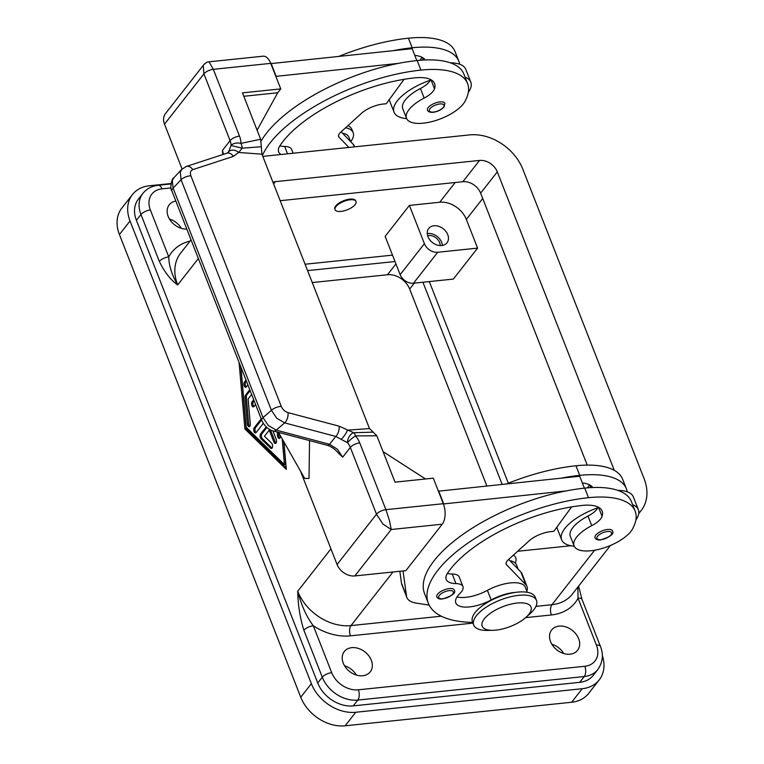 <?xml version="1.0" encoding="UTF-8"?>
<svg xmlns="http://www.w3.org/2000/svg" width="764" height="764" viewBox="0 0 764 764"><rect width="100%" height="100%" fill="white"/><g stroke="black" fill="none" stroke-linecap="round" stroke-linejoin="round"><path stroke-width="1.15" d="M570.106 654.194A16.483 12.444 -141.9 0 1 553.126 646.105A16.483 12.444 -141.9 0 1 551.627 629.985A16.483 12.444 -141.9 0 1 559.105 626.108A16.483 12.444 -141.9 0 1 576.085 634.196A16.483 12.444 -141.9 0 1 577.584 650.317A16.483 12.444 -141.9 0 1 570.106 654.194M362.776 675.739A16.483 12.444 -141.9 0 1 345.796 667.65A16.483 12.444 -141.9 0 1 344.297 651.539A16.483 12.444 -141.9 0 1 351.774 647.662A16.483 12.444 -141.9 0 1 368.754 655.751A16.483 12.444 -141.9 0 1 370.253 671.871A16.483 12.444 -141.9 0 1 362.776 675.739M186.827 229.085A16.483 12.444 -141.9 0 1 170.429 220.529A16.483 12.444 -141.9 0 1 169.236 204.819A16.483 12.444 -141.9 0 1 175.844 201.056M441.305 616.204L350.991 625.592A44.952 33.931 -141.9 0 1 297.712 591.279C301.36 605.374 306.565 616.863 313.307 625.754A7.497 3.027 158.6 0 0 307.911 627.349A7.497 3.027 158.6 0 0 303.9 630.281L322.284 677.2A29.968 22.624 38.1 0 0 357.81 700.072L584.269 676.532A29.968 22.624 38.1 0 0 597.859 669.484L593.313 675.29A29.968 22.624 -141.9 0 1 579.723 682.338L353.254 705.879A29.968 22.624 -141.9 0 1 317.738 682.997L136.412 220.328L140.968 214.522L159.351 261.431A7.497 3.027 -21.4 0 1 163.362 258.499A7.497 3.027 -21.4 0 1 168.758 256.895C168.949 265.71 171.919 275.069 177.659 284.953L198.363 258.528M610.455 545.458L572.322 594.134A44.952 33.931 -141.9 0 1 551.942 604.706A7.497 3.877 -95.9 0 0 550.529 609.309A7.497 3.877 -95.9 0 0 551.407 614.953A52.449 39.585 38.1 0 0 578.052 598.231L596.436 645.141A7.497 3.027 158.6 0 1 600.065 645.809A7.497 3.027 158.6 0 1 600.38 646.277L581.996 599.368A7.497 3.027 158.6 0 0 581.996 599.358A7.497 3.027 158.6 0 0 581.671 598.9A7.497 3.027 158.6 0 0 578.052 598.231L577.823 587.115M440.217 245.588A9.216 6.952 38.1 0 0 428.709 235.541A9.216 6.952 38.1 0 0 427.639 235.732M441.726 245.54A11.613 8.767 -141.9 0 1 429.76 239.839A11.613 8.767 -141.9 0 1 428.709 228.484A11.613 8.767 -141.9 0 1 433.971 225.762A11.613 8.767 -141.9 0 1 445.937 231.454A11.613 8.767 -141.9 0 1 446.997 242.809A11.613 8.767 -141.9 0 1 441.726 245.54M442.385 245.445A11.613 8.767 38.1 0 0 427.916 233.498A11.613 8.767 38.1 0 0 427.248 233.593M513.446 555.094A29.968 12.109 -21.4 0 1 515.261 563.039M335.969 206.586A11.24 4.536 158.6 0 0 335.071 209.689A11.24 4.536 158.6 0 0 344.029 210.845A11.24 4.536 158.6 0 0 355.107 204.599A11.24 4.536 158.6 0 0 356.005 201.486A11.24 4.536 158.6 0 0 347.047 200.34A11.24 4.536 158.6 0 0 335.969 206.586M335.071 209.689L334.823 209.049A11.24 4.536 -21.4 0 1 335.721 205.946A11.24 4.536 -21.4 0 1 346.799 199.7A11.24 4.536 -21.4 0 1 355.757 200.856L356.005 201.486M525.976 617.35L530.015 613.75A33.721 13.618 158.6 0 0 533.807 609.758A33.721 13.618 158.6 0 0 536.49 600.447A33.721 13.618 158.6 0 0 509.636 596.999A33.721 13.618 158.6 0 0 476.392 615.727A33.721 13.618 158.6 0 0 473.709 625.048A33.721 13.618 158.6 0 0 487.499 630.405L492.914 630.31A26.224 10.591 158.6 0 0 525.976 617.35A26.224 10.591 158.6 0 0 528.927 614.256A26.224 10.591 158.6 0 0 517.209 603.035A26.224 10.591 158.6 0 0 484.271 618.897A26.224 10.591 158.6 0 0 492.914 630.31M536.49 600.447L535.239 597.257A33.721 13.618 158.6 0 0 508.385 593.8A33.721 13.618 158.6 0 0 475.141 612.537A33.721 13.618 158.6 0 0 472.458 621.858L473.709 625.048M515.624 592.367A28.096 11.345 158.6 0 0 491.147 599.95A26.224 10.591 -21.4 0 1 455.812 602.93A26.224 10.591 -21.4 0 1 459.985 593.389A18.728 7.564 158.6 0 0 462.955 586.58A18.728 7.564 158.6 0 0 455.974 583.601A26.224 10.591 -21.4 0 1 446.205 579.427A26.224 10.591 -21.4 0 1 447.503 573.277A104.897 42.373 -21.4 0 1 582.426 505.424A37.465 15.127 -21.4 0 1 602.147 511.106A37.465 15.127 -21.4 0 1 602.08 516.33A18.728 7.564 -21.4 0 1 591.737 525.651A31.84 12.864 158.6 0 0 575.072 539.441A31.84 12.864 158.6 0 0 574.098 545.926A31.84 12.864 158.6 0 0 601.583 548.609A31.84 12.864 158.6 0 0 632.411 529.185A88.614 35.793 158.6 0 0 635.142 511.116A88.614 35.793 158.6 0 0 588.49 497.689A119.881 48.419 158.6 0 0 472.305 540.11A119.881 48.419 158.6 0 0 428.365 603.34A119.881 48.419 158.6 0 0 472.668 622.393M574.203 546.193A41.208 16.646 -21.4 0 1 561.626 539.776A41.208 16.646 -21.4 0 1 564.902 528.382A41.208 16.646 -21.4 0 1 597.887 507.783A18.728 7.564 -21.4 0 1 587.984 516.072A31.84 12.864 158.6 0 0 571.329 529.863A31.84 12.864 158.6 0 0 570.345 536.357L574.098 545.926M632.63 504.717A41.208 16.646 -21.4 0 1 638.36 509.703L633.356 496.934A41.208 16.646 158.6 0 0 627.206 491.806A88.614 35.793 158.6 0 0 626.385 488.779A88.614 35.793 158.6 0 0 579.733 475.351A119.881 48.419 158.6 0 0 561.005 478.188L438.412 491.185M617.837 490.383A41.208 16.646 -21.4 0 1 627.206 491.806M638.36 509.703A41.208 16.646 -21.4 0 1 635.868 520.036M607.533 529.471A9.369 3.782 -21.4 0 1 612.461 530.894C614.514 533.75 610.598 536.739 600.714 539.861C597.82 540.224 595.92 539.518 595.022 537.732A9.369 3.782 -21.4 0 1 598.46 532.785A9.369 3.782 -21.4 0 1 607.533 529.471M449.308 588.576A9.369 3.782 -21.4 0 1 454.246 589.989C456.289 592.845 452.374 595.844 442.49 598.966C439.596 599.329 437.705 598.613 436.798 596.827A9.369 3.782 -21.4 0 1 440.236 591.89A9.369 3.782 -21.4 0 1 449.308 588.576M347.906 125.678A33.721 13.618 158.6 0 1 351.917 129.469L353.169 132.659A33.721 13.618 158.6 0 1 350.686 141.712L348.938 137.262A28.096 11.345 158.6 0 0 342.434 133.156M430.629 79.551A18.728 7.564 -21.4 0 1 430.323 80.201A18.728 7.564 -21.4 0 1 420.42 88.5A31.84 12.864 158.6 0 0 403.755 102.29A31.84 12.864 158.6 0 0 402.781 108.784L406.534 118.353A31.84 12.864 158.6 0 0 434.019 121.037A31.84 12.864 158.6 0 0 464.846 101.602A88.614 35.793 158.6 0 0 467.578 83.543A88.614 35.793 158.6 0 0 420.926 70.107A119.881 48.419 158.6 0 0 262.434 155.407M281.133 154.49A26.224 10.591 -21.4 0 1 278.64 151.855A26.224 10.591 -21.4 0 1 279.939 145.704A104.897 42.373 -21.4 0 1 414.862 77.852A37.465 15.127 -21.4 0 1 434.582 83.524A37.465 15.127 -21.4 0 1 434.515 88.748A18.728 7.564 -21.4 0 1 424.173 98.069A31.84 12.864 158.6 0 0 407.508 111.859A31.84 12.864 158.6 0 0 406.534 118.353M430.323 80.201A41.208 16.646 158.6 0 0 397.337 100.81A41.208 16.646 158.6 0 0 394.062 112.193A41.208 16.646 158.6 0 0 406.639 118.621M427.458 110.15A9.369 3.782 -21.4 0 1 430.896 105.212A9.369 3.782 -21.4 0 1 439.968 101.898A9.369 3.782 -21.4 0 1 444.896 103.321L444.065 106.95C441.277 109.892 437.638 111.668 433.15 112.289C429.96 112.489 428.06 111.783 427.458 110.15M342.683 457.158L338.404 453.09C334.823 448.945 330.984 446.319 326.887 445.192A7.497 3.868 -75.1 0 0 326.897 445.202A7.497 3.868 -75.1 0 0 329.58 444.295L337.335 449.242L342.683 457.158L350.313 447.417L376.49 514.201L382.869 523.97L391.216 529.509L389.525 520.771L385.896 509.664L359.729 442.881A22.481 16.961 38.1 0 0 355.546 435.891A7.497 3.543 -90.1 0 0 353.732 432.73A7.497 4.383 -66.9 0 0 353.407 432.806A7.497 4.383 -66.9 0 0 347.534 442.757A14.984 11.307 -141.9 0 1 350.313 447.417A7.497 3.027 -21.4 0 1 354.324 444.486A7.497 3.027 -21.4 0 1 359.729 442.881M443.311 503.705L385.896 509.664A7.497 3.027 -21.4 0 0 380.501 511.269A7.497 3.027 -21.4 0 0 376.49 514.201L337.077 564.51A14.984 11.307 38.1 0 0 344.354 573.143A14.984 11.307 38.1 0 0 354.84 575.941L405.875 570.641L442.251 524.199A14.984 7.745 -95.9 0 0 445.078 514.993A14.984 7.745 -95.9 0 0 443.311 503.705L433.312 478.178L395.036 482.151L376.853 435.776L373.166 432.147L353.732 432.73L339.073 426.169L287.98 412.608C284.905 411.615 282.67 409.552 281.267 406.419L190.895 175.815A7.497 3.027 158.6 0 0 185.623 176.952A7.497 3.027 158.6 0 0 181.049 179.721L271.421 410.325A7.497 3.027 -21.4 0 1 275.995 407.556A7.497 3.027 -21.4 0 1 281.267 406.419M287.98 412.608A7.497 3.868 -75.1 0 1 287.398 418.28A7.497 3.868 -75.1 0 1 284.647 422.874L276.234 430.132A7.497 3.868 104.9 0 1 273.541 431.039A7.497 3.868 104.9 0 1 273.531 431.03C268.04 430.132 262.969 423.695 261.785 420.343L171.871 190.924A7.497 3.027 158.6 0 1 173.094 188.164L262.997 417.583L271.421 410.325L276.749 418.233L284.647 422.874L335.74 436.435L329.58 444.295L276.234 430.132L268.326 425.491L262.997 417.583A7.497 3.027 158.6 0 0 261.775 420.334A7.497 3.027 158.6 0 0 261.794 420.362A7.497 3.027 158.6 0 0 261.832 420.448M182.185 168.949L180.266 172.053L181.049 179.721L173.094 188.164L172.32 180.495L173.829 177.792L181.803 169.322M173.829 177.802C171.69 177.964 169.665 188.928 171.871 190.924A7.497 3.027 158.6 0 0 171.881 190.952M190.895 175.815C189.844 172.683 190.465 170.63 192.767 169.656L233.345 156.391L238.664 152.466A7.497 5.615 -145.8 0 0 228.522 151.979L231.043 145.504A7.497 4.25 0.5 0 1 240.918 143.393A22.481 16.961 38.1 0 0 239.504 136.116A7.497 3.027 158.6 0 0 234.109 137.721A7.497 3.027 158.6 0 0 230.098 140.652A14.984 11.307 -141.9 0 1 231.043 145.504L242.217 148.178A7.497 4.164 -102.1 0 0 240.918 143.393L260.648 139.249L242.475 92.864L280.751 88.891L270.743 63.364A14.984 7.745 -95.9 0 0 265.433 56.603A14.984 7.745 -95.9 0 0 263.131 56.192L209.069 61.817M228.522 151.979L226.927 153.201L186.34 166.457A7.497 5.415 -108.1 0 0 186.32 166.457A7.497 5.415 -108.1 0 0 185.891 166.638M339.073 426.169A7.497 3.868 -75.1 0 1 338.49 431.841A7.497 3.868 -75.1 0 1 335.74 436.435L347.534 442.757A7.497 1.366 140.4 0 1 355.546 435.891L376.853 435.776M239.504 136.116L213.328 69.333L209.088 61.817C207.693 61.664 205.908 62.658 203.721 64.778L203.234 65.58L203.921 73.86L230.098 140.652L222.467 150.393L223.47 154.328M203.787 64.692L165.473 113.597A14.984 11.307 38.1 0 0 164.709 114.753A14.984 11.307 38.1 0 0 164.508 124.169L203.921 73.86A7.497 3.027 158.6 0 1 207.932 70.928A7.497 3.027 158.6 0 1 213.328 69.333L270.743 63.364M233.345 156.391A7.497 5.415 -108.1 0 0 229.267 153.144A7.497 5.415 -108.1 0 0 226.927 153.192M517.639 551.283L570.889 545.744M587.22 465.114L480.632 193.158A14.984 11.307 38.1 0 0 462.879 181.717L280.187 200.703M272.929 182.185A14.984 11.307 -141.9 0 1 275.412 181.651L479.544 160.43A14.984 11.307 -141.9 0 1 497.307 171.871L614.275 470.328M262.854 156.477A44.952 33.931 -141.9 0 1 265.404 156.123L469.545 134.903A44.952 33.931 -141.9 0 1 522.824 169.216L644.119 478.732A44.952 33.931 -141.9 0 1 641.235 510.438A44.952 33.931 -141.9 0 1 638.799 513.131M266.894 427.458L261.909 433.828A2.808 1.452 -95.9 0 0 262.329 438.67L271.898 448.01A2.808 1.452 -95.9 0 0 272.032 448.124M272.929 430.858L276.205 439.214A2.808 1.452 84.1 0 1 275.355 443.464A2.808 1.452 84.1 0 1 273.932 442.117L269.243 430.151L264.478 436.234L271.65 443.235A2.808 1.452 84.1 0 1 272.605 446.31A2.808 1.452 84.1 0 1 271.43 448.478A2.808 1.452 84.1 0 1 270.618 448.134L261.059 438.803A2.808 1.452 84.1 0 1 260.639 433.952L266.216 426.837M269.243 430.151L270.513 430.017L275.202 441.984A2.808 1.452 -95.9 0 0 275.966 443.11M278.545 432.414L278.822 435.575A2.808 1.452 -95.9 0 0 279.901 438.087M280.464 435.795A2.808 1.452 84.1 0 1 279.29 438.44A2.808 1.452 84.1 0 1 277.552 435.709L277.227 432.013M246.4 381.093L245.721 381.962A2.808 1.452 -95.9 0 0 245.215 384.559A2.808 1.452 -95.9 0 0 246.285 386.937M247.889 384.884L246.323 386.89A2.808 1.452 84.1 0 1 245.674 387.291A2.808 1.452 84.1 0 1 244.05 385.314A2.808 1.452 84.1 0 1 244.442 382.096L246.008 380.1M240.956 367.207L246.199 427.248L284.447 464.598L285.717 464.464L283.721 441.535M284.447 464.598L282.193 438.851M240.736 366.644L246.161 428.795L286.194 467.874M283.921 441.888L286.319 469.382L244.891 428.929L239.075 362.413M244.891 428.929L246.161 428.795M250.153 390.671L246.848 394.883A2.808 1.452 -95.9 0 0 246.333 397.337L248.644 423.829A2.808 1.452 -95.9 0 0 249.723 426.341M251.633 394.463L248.109 398.97L250.277 423.839A2.808 1.452 84.1 0 1 249.112 426.694A2.808 1.452 84.1 0 1 247.374 423.963L245.053 397.471A2.808 1.452 84.1 0 1 245.569 395.017L249.761 389.669M261.594 419.866L255.539 427.601A2.808 1.452 -95.9 0 0 255.033 430.189A2.808 1.452 -95.9 0 0 256.093 432.567M263.322 423.342L256.141 432.519A2.808 1.452 84.1 0 1 255.491 432.921A2.808 1.452 84.1 0 1 253.868 430.953A2.808 1.452 84.1 0 1 254.259 427.735L261.202 418.873M254.087 400.718L253.409 401.587A2.808 1.452 -95.9 0 0 252.913 404.185A2.808 1.452 -95.9 0 0 253.973 406.553M255.577 404.509L254.011 406.505A2.808 1.452 84.1 0 1 253.362 406.906A2.808 1.452 84.1 0 1 251.738 404.939A2.808 1.452 84.1 0 1 252.139 401.721L253.696 399.725M341.145 439.348A7.497 1.719 -55.5 0 0 347.486 430.142L369.489 428.585L261.947 154.175L260.648 139.249M261.947 154.175L238.664 152.466L242.217 148.178L261.307 146.736M372.087 432.147L373.233 432.147L369.489 428.585M278.516 432.357L304.645 478.426L309.009 478.445L309.544 440.589M222.696 154.576L222.467 150.393M337.077 564.51L300.443 471.016M182.09 169.035L164.508 124.169M383.079 451.648L425.529 478.98M399.839 571.271L401.52 583.324A37.465 15.127 158.6 0 0 401.883 584.746L406.887 597.505A37.465 15.127 -21.4 0 1 406.524 596.092L403.02 570.937M348.9 147.442L339.044 137.224A11.24 4.536 -21.4 0 1 338.624 136.584A11.24 4.536 -21.4 0 1 340.696 132.22L361.506 113.311A18.728 7.564 -21.4 0 1 383.07 104.066L386.259 103.742L404.089 79.313M293.137 153.239L291.638 149.429A18.728 7.564 158.6 0 0 284.666 146.449A26.224 10.591 -21.4 0 1 279.834 145.867M341.145 131.819L353.321 144.434A29.968 12.109 -21.4 0 1 354.439 146.153L354.706 146.841M270.848 63.613L412.149 48.667L416.819 60.576M467.578 83.543L463.824 73.965A88.614 35.793 158.6 0 0 417.173 60.537A119.881 48.419 158.6 0 0 398.436 63.374L275.842 76.371M276.062 76.094L271.067 63.326M398.436 63.374A119.881 48.419 158.6 0 0 261.183 140.977M450.273 62.81A41.208 16.646 -21.4 0 1 459.642 64.224A41.208 16.646 -21.4 0 1 465.792 69.362L470.796 82.12A41.208 16.646 158.6 0 0 465.066 77.145M468.303 92.454A41.208 16.646 158.6 0 0 470.796 82.12M414.785 55.39A37.465 15.127 -21.4 0 1 425.176 59.955M421.871 57.214A18.728 7.564 -21.4 0 1 419.799 60.289M459.642 64.224A88.614 35.793 158.6 0 0 458.82 61.206L455.067 51.637A88.614 35.793 158.6 0 0 408.415 38.2A119.881 48.419 158.6 0 0 339.197 56.249M458.82 61.206A88.614 35.793 158.6 0 0 412.168 47.769A119.881 48.419 158.6 0 0 393.441 50.605M353.169 132.659A33.721 13.618 158.6 0 0 345.595 127.779M429.167 605.117L416.227 603.102A37.465 15.127 -21.4 0 1 406.887 597.505M443.406 503.954L566 490.946A119.881 48.419 158.6 0 0 424.612 593.771L428.365 603.34M462.955 586.58L459.212 577.001A18.728 7.564 158.6 0 0 452.231 574.022A26.224 10.591 -21.4 0 1 447.398 573.439M527.265 592.291L525.26 587.182A28.096 11.345 158.6 0 0 487.394 590.371A26.224 10.591 -21.4 0 1 457.006 596.942M571.653 506.885L553.824 531.314L550.634 531.649A18.728 7.564 158.6 0 0 529.08 540.893L508.27 559.802A11.24 4.536 158.6 0 0 506.188 564.157A11.24 4.536 158.6 0 0 506.608 564.806L525.88 584.775A29.968 12.109 -21.4 0 1 526.998 586.494A29.968 12.109 -21.4 0 1 526.797 591.097M438.632 490.908L443.636 503.667M561.005 478.188L579.714 476.239L584.384 488.148M526.998 586.494L522.003 573.735A29.968 12.109 158.6 0 0 520.886 572.016L508.709 559.401M635.142 511.116L631.389 501.547A88.614 35.793 158.6 0 0 584.737 488.11A119.881 48.419 158.6 0 0 566 490.946M598.193 507.124A18.728 7.564 -21.4 0 1 597.887 507.783M626.385 488.779L622.631 479.209A88.614 35.793 158.6 0 0 575.98 465.773A119.881 48.419 158.6 0 0 506.761 483.822M589.436 484.787A18.728 7.564 -21.4 0 1 587.363 487.862M518.24 569.285L516.502 564.844A28.096 11.345 158.6 0 0 509.999 560.738M582.349 482.963A37.465 15.127 -21.4 0 1 592.74 487.527M466.336 219.402L477.596 248.119L453.348 279.08L413.477 283.224A11.24 8.48 -141.9 0 1 400.155 274.648L385.142 236.353L409.399 205.401L439.701 202.25A22.481 16.961 -141.9 0 1 466.336 219.402L482.724 198.487M508.318 483.192L429.311 281.582M477.596 248.119L437.724 252.263A11.24 8.48 -141.9 0 1 424.402 243.687L409.399 205.401M136.412 220.328A29.968 22.624 -141.9 0 1 138.341 199.184L142.887 193.387A29.968 22.624 38.1 0 0 140.968 214.522A7.497 3.027 -21.4 0 1 144.979 211.59A7.497 3.027 -21.4 0 1 150.374 209.985A22.481 16.961 -141.9 0 1 162.006 188.851L171.031 187.915M563.727 653.516A16.483 12.444 38.1 0 0 551.847 644.205M356.396 675.061A16.483 12.444 38.1 0 0 344.516 665.75M181.326 228.34A16.483 12.444 38.1 0 0 169.446 219.029M392.505 255.138L305.084 264.229M602.309 655.397A37.465 28.278 -141.9 0 1 599.215 679.912A37.465 28.278 -141.9 0 1 582.225 688.717L355.757 712.258A37.465 28.278 -141.9 0 1 311.359 683.665L130.033 220.987A37.465 28.278 -141.9 0 1 132.439 194.572A37.465 28.278 -141.9 0 1 149.429 185.767L171.021 183.522M422.931 282.241L502.12 484.309M307.586 270.609L395.007 261.527M486.821 485.894L409.676 289.04A18.728 14.134 38.1 0 0 387.482 274.744L312.266 282.565M599.215 679.912L588.605 693.454A37.465 28.278 -141.9 0 1 571.615 702.259L345.147 725.8A37.465 28.278 -141.9 0 1 300.749 697.207L119.423 234.529A37.465 28.278 -141.9 0 1 121.829 208.114L132.439 194.572M243.811 96.283L277.714 92.759L280.751 88.891M277.714 92.759L257.105 130.205M392.992 571.978L350.991 625.592A7.497 3.877 -95.9 0 0 349.578 630.195A7.497 3.877 -95.9 0 0 350.466 635.839L472.945 623.109M525.661 617.637L551.407 614.953M190.093 241.071A52.449 39.585 38.1 0 0 168.758 256.895L150.374 209.985M170.955 183.943L158.205 185.27A7.497 3.877 84.1 0 1 159.351 185.471A7.497 3.877 84.1 0 1 162.006 188.851M579.723 682.338L584.269 676.532A7.497 3.877 -95.9 0 0 585.682 671.928A7.497 3.877 -95.9 0 0 584.804 666.275L358.335 689.816A22.481 16.961 -141.9 0 1 331.691 672.664L313.307 625.754A52.449 39.585 38.1 0 0 350.466 635.839M353.254 705.879L357.81 700.072A7.497 3.877 -95.9 0 0 359.214 695.469A7.497 3.877 -95.9 0 0 358.335 689.816M317.738 682.997L322.284 677.2A7.497 3.027 -21.4 0 1 326.295 674.268A7.497 3.027 -21.4 0 1 331.691 672.664M591.737 525.651L587.984 516.072M610.942 534.895A7.869 3.18 158.6 0 0 607.428 531.524A7.869 3.18 158.6 0 0 597.543 536.28A7.869 3.18 158.6 0 0 601.058 539.651A7.869 3.18 158.6 0 0 610.942 534.895M452.718 593.991A7.869 3.18 158.6 0 0 449.203 590.629A7.869 3.18 158.6 0 0 439.319 595.385A7.869 3.18 158.6 0 0 442.843 598.747A7.869 3.18 158.6 0 0 452.718 593.991M439.863 103.952A7.869 3.18 158.6 0 0 429.979 108.708A7.869 3.18 158.6 0 0 433.494 112.069A7.869 3.18 158.6 0 0 443.378 107.313A7.869 3.18 158.6 0 0 439.863 103.952M354.84 575.941L391.216 529.509L442.251 524.199M192.767 169.656A7.497 5.415 -108.1 0 0 188.689 166.399A7.497 5.415 -108.1 0 0 186.34 166.457L181.784 169.35M479.544 160.43L462.879 181.717M497.307 171.871L480.632 193.158M275.412 181.651L273.617 183.943M260.639 433.952L261.909 433.828M261.059 438.803L262.329 438.67M270.618 448.134L271.898 448.01M273.932 442.117L275.202 441.984M277.552 435.709L278.822 435.575M244.442 382.096L245.721 381.962M245.569 395.017L246.848 394.883M245.053 397.471L246.333 397.337M247.374 423.963L248.644 423.829M254.259 427.735L255.539 427.601M252.139 401.721L253.409 401.587M330.946 548.858L297.712 591.279C297.979 604.992 300.042 617.99 303.9 630.281M159.351 261.431C164.489 272.079 170.592 279.92 177.659 284.953A44.952 33.931 -141.9 0 1 180.552 253.256L191.048 239.848M339.044 137.224L338.49 135.83M354.276 146.889L353.321 144.434M284.666 146.449L287.55 153.822M430.982 79.742L434.515 88.748M420.42 88.5L424.173 98.069M417.173 60.537L420.926 70.107M422.234 57.405L423.266 60.041M408.415 38.2L412.168 47.769M401.52 583.324L406.524 596.092M506.054 563.402L506.608 564.806M520.886 572.016L525.88 584.775M590.83 487.623L589.798 484.978M579.733 475.351L575.98 465.773M491.147 599.95L487.394 590.371M455.974 583.601L452.231 574.022M602.08 516.33L598.546 507.315M588.49 497.689L584.737 488.11M400.155 274.648L424.402 243.687M413.477 283.224L437.724 252.263M596.436 645.141A22.481 16.961 -141.9 0 1 584.804 666.275M594.612 550.233L551.942 604.706L535.946 606.368M439.701 202.25L455.153 182.52M409.676 289.04L414.308 283.138M387.482 274.744L395.953 263.924M571.615 702.259L582.225 688.717M345.147 725.8L355.757 712.258M300.749 697.207L311.359 683.665M119.423 234.529L130.033 220.987M394.062 112.193L389.057 99.435M326.897 445.202L273.541 431.039M641.235 510.438L638.733 513.628M371.915 432.147L373.061 432.147M556.746 527.313L561.626 539.776M600.38 646.277C603.675 654.461 602.834 662.197 597.859 669.484M578.606 586.122L581.958 599.282M158.205 185.27C151.826 185.967 146.726 188.679 142.887 193.387"/></g></svg>
